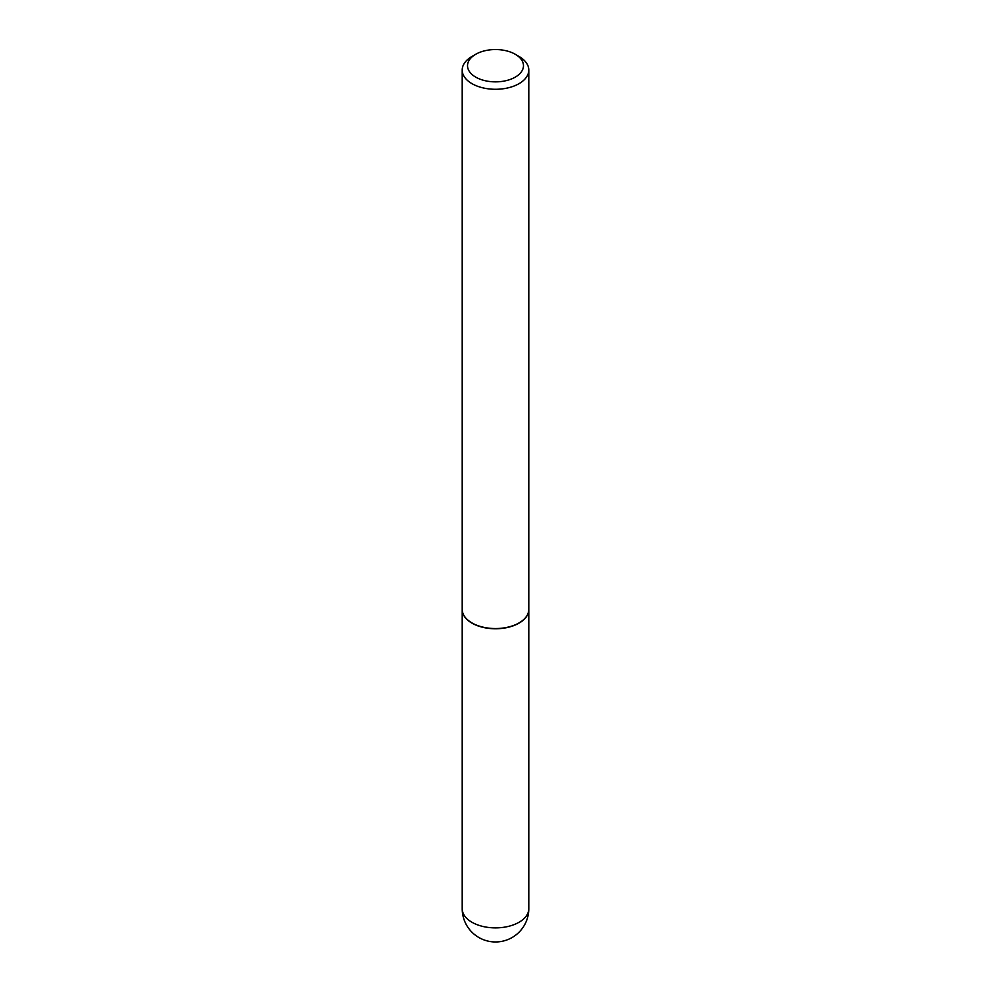 <?xml version="1.0" encoding="UTF-8"?>
<svg xmlns="http://www.w3.org/2000/svg" width="991" height="991" viewBox="0 0 991 991"><rect width="100%" height="100%" fill="white"/><g stroke="black" fill="none" stroke-linecap="round" stroke-linejoin="round"><path stroke-width="1.49" d="M462.202 609.428A33.298 19.225 0 0 0 462.202 609.539A33.298 19.225 0 0 0 471.951 623.141A33.298 19.225 0 0 0 508.247 627.303A33.298 19.225 0 0 0 528.798 609.539A33.298 19.225 0 0 0 528.798 609.428M472.05 622.967A33.037 19.077 0 0 0 472.137 623.029A33.037 19.077 0 0 0 518.863 623.029L519.049 622.918A33.298 19.225 0 0 0 528.798 609.329L528.798 70.051A33.298 19.225 0 0 0 519.049 56.462L515.283 54.282A27.971 16.153 0 0 0 475.717 54.282L475.717 54.282A27.971 16.153 0 0 0 475.717 77.125A27.971 16.153 0 0 0 515.283 77.125A27.971 16.153 0 0 0 515.283 54.282M471.951 56.462L475.717 54.282L471.951 56.45A33.298 19.225 0 0 0 471.951 56.462A33.298 19.225 0 0 0 462.202 70.051L462.202 609.329A33.298 19.225 0 0 0 471.951 622.918A33.298 19.225 0 0 0 519.049 622.918L518.863 623.029M462.202 70.051A33.298 19.225 0 0 0 482.753 87.815A33.298 19.225 0 0 0 519.049 83.653A33.298 19.225 0 0 0 528.798 70.051M528.798 908.648A33.298 33.298 0 0 1 512.149 937.498A33.298 33.298 0 0 1 462.202 908.648A33.298 19.225 0 0 0 471.951 922.249A33.298 19.225 0 0 0 519.049 922.249A33.298 19.225 0 0 0 528.798 908.648L528.798 609.539M462.202 908.648L462.202 609.539"/></g></svg>
